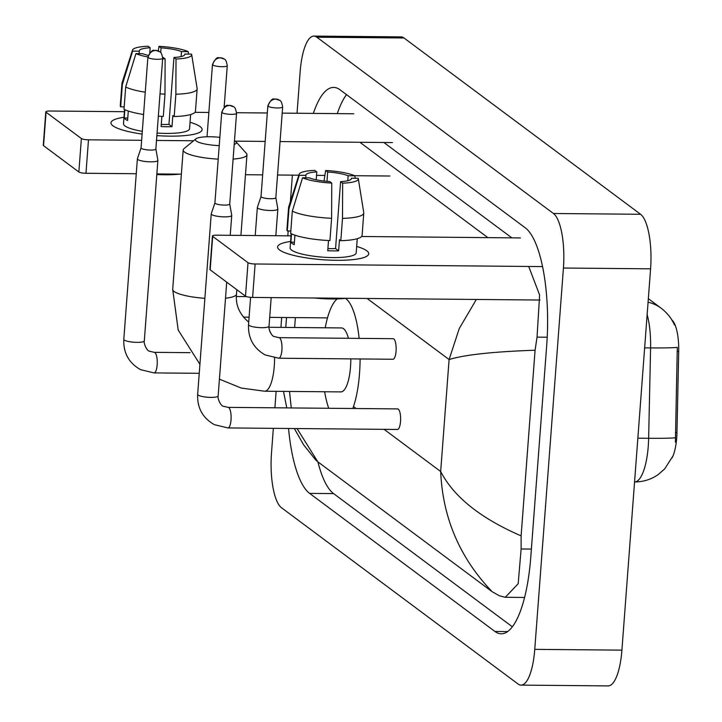 <?xml version="1.0" encoding="UTF-8"?>
<svg xmlns="http://www.w3.org/2000/svg" width="722" height="722" viewBox="0 0 722 722"><rect width="100%" height="100%" fill="white"/><g stroke="black" fill="none" stroke-linecap="round" stroke-linejoin="round"><path stroke-width="1.08" d="M672.101 457.856A30.847 9.278 -89.5 0 0 676.956 432.487L678.716 351.37A30.847 9.278 -89.5 0 0 671.857 319.999M675.386 442.189L677.299 347.363A39.981 1.597 -178.8 0 1 650.594 347.914A45.694 13.736 -89.5 0 0 647.147 314.539M112.957 125.818A45.694 9.359 -175.7 0 1 123.976 117.307A45.694 9.359 -175.7 0 0 110.971 122.785A45.694 9.359 -175.7 0 0 112.957 125.818A45.694 9.359 -175.7 0 0 113.814 126.404A45.694 9.359 -175.7 0 0 142.108 134.075A45.694 9.359 -175.7 0 1 112.957 125.818M190.048 122.271A45.694 9.359 -175.7 0 1 200.111 126.612A45.694 9.359 -175.7 0 1 198.749 132.794A45.694 9.359 -175.7 0 1 156.882 135.619A45.694 9.359 -175.7 0 0 202.097 129.644A45.694 9.359 -175.7 0 0 200.111 126.612A45.694 9.359 -175.7 0 0 190.048 122.271M353.78 113.769L282.194 113.119M267.311 112.984L236.572 112.713M208.857 112.461L194.94 112.334M124.401 111.693L49.827 111.026A5.713 1.173 4.3 0 0 45.802 111.838A5.713 1.173 4.3 0 0 46.055 112.217L43.537 145.663A5.713 1.173 -175.7 0 1 43.284 145.284L45.802 111.838M81.378 138.534A5.713 1.173 4.3 0 0 88.49 139.824L85.972 173.28A5.713 1.173 -175.7 0 1 78.86 171.989L81.378 138.534L46.055 112.217M392.443 142.577L280.055 141.557M265.173 141.422L235.173 141.151M193.568 140.781L156.521 140.447M141.638 140.312L88.49 139.824M78.86 171.989L43.537 145.663M85.972 173.28L136.259 173.731M156.864 173.921L181.366 174.137M245.471 174.715L262.655 174.877M277.537 175.004L298.836 175.202M316.543 175.356L324.882 175.437M354.628 175.708L389.925 176.024M139.12 53.645L139.301 51.199A22.842 4.675 -175.7 0 1 139.283 50.91A22.842 4.675 -175.7 0 1 150.167 47.769L149.797 52.715M160.699 52.616L161.06 47.869A22.842 4.675 -175.7 0 1 181.493 51.578L181.123 56.569M128.29 111.026L127.577 120.484A33.131 6.787 -175.7 0 1 125.438 119.238A33.131 6.787 -175.7 0 1 124.247 118.002L124.87 109.708M190.635 114.536L189.57 128.696A33.131 6.787 -175.7 0 1 157.071 133.056M142.306 131.332A33.131 6.787 -175.7 0 1 124.942 125.926A33.131 6.787 -175.7 0 1 123.498 123.733L124.563 109.564M161.872 116.359L161.105 126.567A33.131 6.787 -175.7 0 0 171.998 126.666L172.838 115.52L174.192 116.522L175.87 94.221L176.015 59.014L173.966 57.48L168.939 124.383A22.842 4.675 4.3 0 1 161.268 124.437M179.643 174.119A38.844 7.951 -175.7 0 1 156.818 174.534M184.787 54.61L184.832 54.06L191.529 54.123A29.701 6.083 -175.7 0 1 191.673 54.556L197.124 88.526A37.697 7.716 -175.7 0 1 197.142 88.905L195.463 111.206A37.697 7.716 -175.7 0 1 174.192 116.522M162.712 57.363A22.842 4.675 -175.7 0 0 163.073 57.39L165.121 58.915L164.977 94.131L163.298 116.422A37.697 7.716 -175.7 0 1 158.344 116.152M143.579 114.509A37.697 7.716 -175.7 0 1 124.004 109.293L125.682 87.001L135.935 53.618L142.631 53.681A22.842 4.675 -175.7 0 0 148.245 55.359M197.142 88.905A37.697 7.716 -175.7 0 1 175.87 94.221M164.977 94.131A37.697 7.716 -175.7 0 1 160.022 93.851M145.248 92.208A37.697 7.716 -175.7 0 1 125.682 87.001M188.577 54.096L188.198 51.632L181.493 51.578M161.06 47.869L159.011 46.343L158.298 50.919M159.011 46.343A29.701 6.083 -175.7 0 1 188.198 51.632M191.673 54.556A29.701 6.083 -175.7 0 1 176.015 59.014M165.121 58.915A29.701 6.083 -175.7 0 1 162.658 58.771M147.902 56.966A29.701 6.083 -175.7 0 1 135.935 53.618M184.832 54.06A22.842 4.675 -175.7 0 1 184.85 54.34A22.842 4.675 -175.7 0 1 173.966 57.48M139.301 51.199L132.604 51.136L122.352 84.51L120.673 106.811L124.184 106.847M120.673 106.811A37.697 7.716 -175.7 0 1 120.285 105.547L121.955 83.247A37.697 7.716 -175.7 0 1 122.036 82.877L132.505 50.107A29.701 6.083 -175.7 0 1 148.118 46.244L150.167 47.769M122.352 84.51A37.697 7.716 -175.7 0 1 121.955 83.247M132.604 51.136A29.701 6.083 -175.7 0 1 132.505 50.107M127.767 118.038L124.247 118.002M171.998 126.666L168.939 124.383M219.849 137.36A20.559 4.215 4.3 0 0 195.933 138.832A20.559 4.215 4.3 0 0 196.303 141.043A20.559 4.215 4.3 0 0 219.226 145.627M234.208 144.445A20.559 4.215 4.3 0 0 236.031 141.846A20.559 4.215 4.3 0 0 235.525 141.395A20.559 4.215 4.3 0 0 234.479 140.763M236.031 141.846L246.373 153.344A31.985 6.552 -175.7 0 1 246.969 154.77A31.985 6.552 -175.7 0 1 233.107 159.084M218.206 159.129A31.985 6.552 -175.7 0 1 184.57 152.089A31.985 6.552 -175.7 0 1 183.18 149.968A31.985 6.552 -175.7 0 1 183.993 148.66L195.933 138.832M219.425 379.149L241.202 388.048L264.649 391.216L340.901 391.902A31.985 9.621 -89.5 0 0 350.522 366.866A31.985 9.621 -89.5 0 0 350.811 358.87M360.088 358.96A62.832 18.889 90.5 0 1 359.52 373.572A62.832 18.889 90.5 0 1 352.778 408.499M328.736 408.282A62.832 18.889 90.5 0 1 324.647 391.757M348.455 338.293A31.985 9.621 -89.5 0 0 341.479 327.932L268.999 327.283M325.225 327.788A62.832 18.889 90.5 0 1 337.192 298.908M345.495 298.367A62.832 18.889 90.5 0 1 359.123 338.383M141.07 147.866L137.397 158.732A10.279 2.103 4.3 0 0 137.379 158.84A10.279 2.103 4.3 0 0 137.83 159.526A10.279 2.103 4.3 0 0 150.627 161.845A10.279 2.103 4.3 0 0 157.883 160.383A10.279 2.103 4.3 0 0 157.874 160.275L155.88 148.976A7.428 1.516 4.3 0 1 155.871 149.021A7.428 1.516 4.3 0 1 150.636 150.077A7.428 1.516 4.3 0 1 141.386 148.398A7.428 1.516 4.3 0 1 141.061 147.902A7.428 1.516 4.3 0 1 141.079 147.829M218.161 395.927A10.279 2.103 4.3 0 1 209.669 397.362A10.279 2.103 4.3 0 1 198.315 395.205A10.279 2.103 4.3 0 1 198.108 395.069A10.279 2.103 4.3 0 1 197.657 394.383C197.124 407.903 202.692 418.002 214.344 424.662L227.926 427.929L397.443 429.464A10.279 3.096 -89.5 0 0 400.539 421.413A10.279 3.096 -89.5 0 0 397.623 408.905L228.116 407.37L223.603 406.296C221.004 406.522 217.295 398.481 218.161 395.927L226.717 282.158M214.921 202.891L211.248 213.757A10.279 2.103 4.3 0 0 211.23 213.865A10.279 2.103 4.3 0 0 211.681 214.551A10.279 2.103 4.3 0 0 224.479 216.871A10.279 2.103 4.3 0 0 231.735 215.409A10.279 2.103 4.3 0 0 231.726 215.3L229.731 204.01M214.93 202.855A7.428 1.516 4.3 0 0 214.912 202.936A7.428 1.516 4.3 0 0 215.237 203.423A7.428 1.516 4.3 0 0 224.488 205.102A7.428 1.516 4.3 0 0 229.722 204.046A7.428 1.516 4.3 0 0 229.722 203.965M278.8 358.22L392.976 359.258A10.279 3.096 -89.5 0 0 396.062 351.208A10.279 3.096 -89.5 0 0 393.156 338.69L278.99 337.661A10.279 3.096 -89.5 0 1 279.459 337.788A10.279 3.096 -89.5 0 1 281.896 350.179A10.279 3.096 -89.5 0 1 278.8 358.22L265.218 354.953C253.566 348.293 247.998 338.194 248.53 324.674A10.279 2.103 4.3 0 0 248.973 325.36A10.279 2.103 4.3 0 0 249.189 325.496A10.279 2.103 4.3 0 0 260.543 327.653A10.279 2.103 4.3 0 0 269.035 326.218L271.183 297.608M261.03 196.519L257.366 207.385A10.279 2.103 4.3 0 0 257.339 207.494A10.279 2.103 4.3 0 0 257.79 208.171A10.279 2.103 4.3 0 0 270.597 210.499A10.279 2.103 4.3 0 0 277.844 209.028A10.279 2.103 4.3 0 0 277.844 208.92L275.84 197.629A7.428 1.516 4.3 0 0 275.831 197.584M261.039 196.474A7.428 1.516 4.3 0 0 261.03 196.555A7.428 1.516 4.3 0 0 261.346 197.052A7.428 1.516 4.3 0 0 270.597 198.721A7.428 1.516 4.3 0 0 275.84 197.666L282.663 106.91C281.878 102.659 280.885 100.484 279.694 100.394A7.428 6.913 -53.3 0 0 275.804 99.104A7.428 6.913 126.7 0 0 268.178 106.287A7.428 1.516 4.3 0 0 276.291 107.939A7.428 1.516 4.3 0 0 282.663 106.91M279.585 249.983A45.694 9.359 -175.7 0 1 290.614 241.464A45.694 9.359 -175.7 0 0 277.6 246.951A45.694 9.359 -175.7 0 0 279.585 249.983A45.694 9.359 -175.7 0 0 280.443 250.561A45.694 9.359 -175.7 0 0 322.463 259.703A45.694 9.359 -175.7 0 0 365.377 256.951A45.694 9.359 -175.7 0 0 366.74 250.769A45.694 9.359 -175.7 0 1 368.725 253.801A45.694 9.359 -175.7 0 1 329.557 260.128A45.694 9.359 -175.7 0 1 279.585 249.983M356.686 246.428A45.694 9.359 -175.7 0 1 366.74 250.769A45.694 9.359 -175.7 0 0 356.686 246.428M520.409 237.926L361.578 236.491M291.038 235.859L216.465 235.182A5.713 1.173 4.3 0 0 212.43 235.995A5.713 1.173 4.3 0 0 212.683 236.374L210.165 269.829A5.713 1.173 -175.7 0 1 209.921 269.45L212.43 235.995M248.007 262.7A5.713 1.173 4.3 0 0 255.119 263.99L252.61 297.437A5.713 1.173 -175.7 0 1 245.498 296.146L248.007 262.7L212.683 236.374M542.565 266.58L255.119 263.99M245.498 296.146L210.165 269.829M252.61 297.437L540.038 300.036M305.749 177.802L305.938 175.356A22.842 4.675 -175.7 0 1 305.911 175.076A22.842 4.675 -175.7 0 1 316.796 171.926L316.209 179.814M326.994 181.339L327.689 172.026A22.842 4.675 -175.7 0 1 348.13 175.735L347.751 180.735M294.928 235.182L294.215 244.65A33.131 6.787 -175.7 0 1 292.076 243.404A33.131 6.787 -175.7 0 1 290.885 242.159L291.507 233.865M357.264 238.693L356.199 252.862A33.131 6.787 -175.7 0 1 327.797 257.447A33.131 6.787 -175.7 0 1 291.571 250.092A33.131 6.787 -175.7 0 1 290.127 247.89L291.192 233.729M328.51 240.525L327.743 250.733A33.131 6.787 -175.7 0 0 338.636 250.832L339.475 239.677L340.82 240.688L342.499 218.387L342.652 183.171L340.594 181.646L335.568 248.539A22.842 4.675 4.3 0 1 327.896 248.603M346.28 298.285A38.844 7.951 -175.7 0 1 314.485 297.996M351.415 178.776L351.461 178.217L358.157 178.28A29.701 6.083 -175.7 0 1 358.302 178.713L363.762 212.683A37.697 7.716 -175.7 0 1 363.771 213.062L362.101 235.363A37.697 7.716 -175.7 0 1 340.82 240.688M329.927 240.588A37.697 7.716 -175.7 0 1 290.641 233.459L292.311 211.158L302.572 177.774L309.269 177.838A22.842 4.675 -175.7 0 0 329.701 181.547L331.75 183.072L331.606 218.288L329.927 240.588M363.771 213.062A37.697 7.716 -175.7 0 1 342.499 218.387M331.606 218.288A37.697 7.716 -175.7 0 1 292.311 211.158M355.215 178.253L354.827 175.798L348.13 175.735M327.689 172.026L325.64 170.5L324.016 181.041M325.64 170.5A29.701 6.083 -175.7 0 1 354.827 175.798M358.302 178.713A29.701 6.083 -175.7 0 1 342.652 183.171M331.75 183.072A29.701 6.083 -175.7 0 1 302.572 177.774M351.461 178.217A22.842 4.675 -175.7 0 1 351.479 178.496A22.842 4.675 -175.7 0 1 340.594 181.646M305.938 175.356L299.233 175.293L288.981 208.676L287.302 230.977L290.822 231.004M287.302 230.977A37.697 7.716 -175.7 0 1 286.914 229.713L288.592 207.413A37.697 7.716 -175.7 0 1 288.665 207.034L299.143 174.264A29.701 6.083 -175.7 0 1 314.747 170.401L316.796 171.926M288.981 208.676A37.697 7.716 -175.7 0 1 288.592 207.413M299.233 175.293A29.701 6.083 -175.7 0 1 299.143 174.264M294.395 242.195L290.885 242.159M338.636 250.832L335.568 248.539M297.04 113.255L300.144 71.857A45.694 13.736 90.5 0 1 313.889 36.1L401.044 36.885A45.694 13.736 90.5 0 1 403.986 37.977L640.604 214.29A45.694 13.736 90.5 0 1 650.585 268.819L621.913 650.143A45.694 13.736 90.5 0 1 608.168 685.9L521.013 685.115A45.694 13.736 90.5 0 1 518.071 684.023L281.454 507.71A45.694 13.736 90.5 0 1 271.481 453.181L273.34 428.345M313.889 36.1A45.694 13.736 90.5 0 1 316.832 37.192L553.449 213.495A45.694 13.736 90.5 0 1 563.431 268.033L534.758 649.358A45.694 13.736 90.5 0 1 521.013 685.115M274.892 407.795L276.129 391.315M280.939 327.391L281.679 317.481M287.816 235.832L288.186 230.977M290.388 201.637L292.383 175.139M288.547 428.48A98.237 29.539 -89.5 0 0 309.63 493.388L494.922 631.452A98.237 29.539 -89.5 0 0 501.248 633.799A98.237 29.539 -89.5 0 0 530.796 556.915L546.725 345.071A98.237 29.539 -89.5 0 0 525.273 227.827L339.981 89.763A98.237 29.539 -89.5 0 0 333.654 87.416A98.237 29.539 -89.5 0 0 313.348 113.399M317.906 461.872A98.237 29.539 -89.5 0 0 333.6 493.604L512.349 626.786M346.524 94.636A98.237 29.539 -89.5 0 0 337.309 113.616M511.835 237.854L383.86 142.496M359.89 142.279L487.864 237.637M528.703 266.463L539.614 294.982L537.051 337.138L535.074 350.224L521.122 535.877L521.122 548.982L518.179 583.728L505.283 597.284L499.353 595.785L492.115 591.679C459.824 557.989 442.676 517.927 440.673 471.502C453.651 496.763 480.464 518.216 521.122 535.877M297.049 428.552L317.806 461.8L492.115 591.679M317.806 461.8L315.55 459.815L303.61 444.806L294.341 428.534M535.074 350.224C493.108 351.677 464.445 354.782 449.093 359.547L459.255 328.537L476.349 299.459M289.504 391.441L291.264 407.939M678.716 351.37L677.137 351.352M676.956 432.487L675.377 432.469M634.557 481.953A45.694 13.736 -89.5 0 0 648.257 446.187A45.694 13.736 -89.5 0 0 648.636 438.299L650.594 347.914L644.638 347.86M648.338 298.664L661.19 308.24A39.981 37.246 126.7 0 0 648.076 302.193M675.404 437.74A39.981 1.597 -178.8 0 1 648.636 438.299L637.851 438.2M199.922 364.312L178.19 330.053L172.702 289.341A31.985 6.552 4.3 0 0 174.092 291.462A31.985 6.552 4.3 0 0 204.877 298.33M225.508 298.204A31.985 6.552 4.3 0 0 236.491 294.143L236.825 289.693M264.649 391.216A31.985 9.621 -89.5 0 0 274.261 366.18A31.985 9.621 -89.5 0 0 274.559 357.895M270.777 333.293A31.985 9.621 -89.5 0 0 269.568 330.784M148.209 57.643A7.428 6.913 126.7 0 1 155.835 50.459A7.428 6.913 -53.3 0 1 159.733 51.749L155.519 50.278C154.237 51.776 153.199 46.452 147.893 57.146A7.428 1.516 4.3 0 0 148.209 57.643A7.428 1.516 4.3 0 0 156.331 59.285A7.428 1.516 4.3 0 0 162.694 58.256L155.871 149.021M199.245 373.31L154.075 372.904A10.279 3.096 -89.5 0 0 157.17 364.863A10.279 3.096 -89.5 0 0 154.734 352.471A10.279 3.096 -89.5 0 0 154.264 352.345L149.752 351.271C147.153 351.488 143.443 343.455 144.31 340.901L157.883 160.383M154.075 372.904L140.492 369.637C128.841 362.967 123.272 352.877 123.805 339.358A10.279 2.103 4.3 0 0 124.256 340.035A10.279 2.103 4.3 0 0 124.464 340.179A10.279 2.103 4.3 0 0 135.817 342.336A10.279 2.103 4.3 0 0 144.31 340.901M222.06 112.668A7.428 6.913 126.7 0 1 229.686 105.484A7.428 6.913 -53.3 0 1 233.585 106.775L229.37 105.313C228.089 106.802 227.051 101.477 221.744 112.172A7.428 1.516 4.3 0 0 222.06 112.668A7.428 1.516 4.3 0 0 230.183 114.32A7.428 1.516 4.3 0 0 236.545 113.291L229.722 204.046M227.926 427.929A10.279 3.096 -89.5 0 0 231.022 419.888A10.279 3.096 -89.5 0 0 228.585 407.497A10.279 3.096 -89.5 0 0 228.116 407.37M212.782 65.016A7.428 6.913 126.7 0 1 220.409 57.832A7.428 6.913 -53.3 0 1 224.307 59.132L220.093 57.661C218.811 59.15 217.773 53.825 212.467 64.529A7.428 1.516 4.3 0 0 212.782 65.016A7.428 1.516 4.3 0 0 220.905 66.668A7.428 1.516 4.3 0 0 227.268 65.639L224.145 107.244M279.694 100.394L275.488 98.932C274.198 100.421 273.16 95.096 267.853 105.8A7.428 1.516 4.3 0 0 268.178 106.287M295.379 317.599L294.63 327.508M367.119 298.475L449.093 359.547L440.673 471.502L384.095 429.346M356.154 408.526L353.482 406.531M534.758 649.358L621.913 650.143M563.431 268.033L650.585 268.819M553.449 213.495L640.604 214.29M316.832 37.192L403.986 37.977M507.611 631.56L494.922 631.452M333.6 493.604L309.63 493.388M547.213 337.228L537.051 337.138M531.383 549.072L521.122 548.982M672.841 456.178L664.646 468.966L657.868 474.805C650.838 479.579 643.049 481.953 634.521 481.953M674.456 324.99C671.65 318.474 667.227 312.897 661.19 308.24M236.491 294.143C235.426 304.711 239.298 313.88 248.124 321.642L248.729 322.075M240.913 235.408L246.969 154.77M172.702 289.341L183.18 149.968M190.048 352.67L154.264 352.345M123.805 339.358L137.379 158.84M147.893 57.146L141.061 147.902M162.694 58.256C161.918 54.006 160.925 51.84 159.733 51.749M230.237 235.309L231.735 215.409M197.657 394.383L211.23 213.865M221.744 112.172L214.912 202.936M236.545 113.291C235.769 109.031 234.776 106.865 233.585 106.775M327.49 317.888L269.703 317.373M249.09 317.184L243.368 317.129M246.455 296.598L236.392 296.507M212.467 64.529L207.034 136.774M227.268 65.639C226.491 61.388 225.499 59.213 224.307 59.132M269.035 326.218C268.169 328.772 271.878 336.813 274.477 336.587L278.99 337.661M275.84 235.724L277.844 209.028M248.53 324.674L250.588 297.338M255.236 235.534L257.339 207.494M267.853 105.8L261.03 196.555M524.569 597.455L505.283 597.284M286.517 317.518L285.777 327.427M283.511 391.387L286.769 407.903"/></g></svg>
